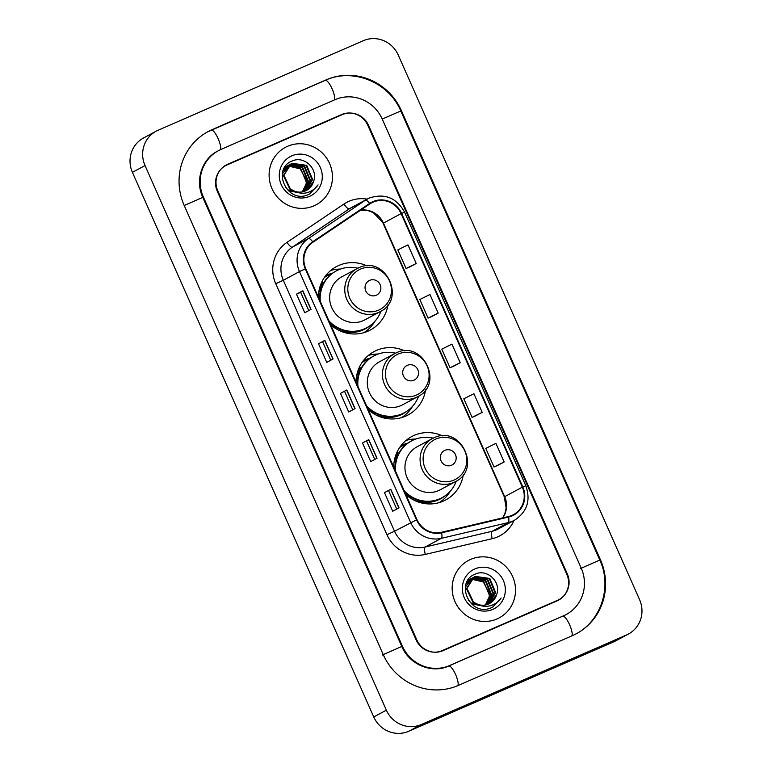 <?xml version="1.0" encoding="UTF-8"?>
<svg xmlns="http://www.w3.org/2000/svg" width="772" height="772" viewBox="0 0 772 772"><rect width="100%" height="100%" fill="white"/><g stroke="black" fill="none" stroke-linecap="round" stroke-linejoin="round"><path stroke-width="1.16" d="M442.414 435.871A35.966 34.692 61.8 0 0 414.139 435.389A35.966 34.692 61.8 0 0 411.688 436.585A35.966 34.692 61.8 0 0 393.72 467.128M405.908 494.62A35.966 34.692 61.8 0 0 443.273 501.144A35.966 34.692 61.8 0 0 445.724 499.947A35.966 34.692 61.8 0 0 463.277 474.732M404.75 350.893A35.966 34.692 61.8 0 0 376.475 350.411A35.966 34.692 61.8 0 0 374.034 351.607A35.966 34.692 61.8 0 0 356.066 382.15M368.254 409.642A35.966 34.692 61.8 0 0 405.618 416.166A35.966 34.692 61.8 0 0 408.07 414.969A35.966 34.692 61.8 0 0 425.623 389.754M367.096 265.915A35.966 34.692 61.8 0 0 338.821 265.433A35.966 34.692 61.8 0 0 336.37 266.63A35.966 34.692 61.8 0 0 318.411 297.172M330.59 324.665A35.966 34.692 61.8 0 0 367.954 331.188A35.966 34.692 61.8 0 0 370.406 329.991A35.966 34.692 61.8 0 0 387.969 304.776M325.495 275.942A32.916 31.748 -118.2 0 1 325.832 275.758A32.916 31.748 -118.2 0 1 328.071 274.668A32.916 31.748 -118.2 0 1 332.664 273.085M363.149 360.92A32.916 31.748 -118.2 0 1 363.487 360.736A32.916 31.748 -118.2 0 1 365.725 359.646A32.916 31.748 -118.2 0 1 370.319 358.063M400.803 445.898A32.916 31.748 -118.2 0 1 401.141 445.714A32.916 31.748 -118.2 0 1 403.389 444.624A32.916 31.748 -118.2 0 1 407.973 443.041M340.471 269.071A35.966 34.692 61.8 0 0 330.705 270.461M378.126 354.049A35.966 34.692 61.8 0 0 368.369 355.438M415.78 439.027A35.966 34.692 61.8 0 0 406.024 440.416M566.822 574.416L367.81 125.334A20.361 19.638 61.8 0 0 341.562 114.584L227.557 164.34A20.361 19.638 61.8 0 0 226.167 165.015A20.361 19.638 61.8 0 0 217.8 190.8L416.803 639.882A20.361 19.638 61.8 0 0 443.051 650.632L557.066 600.886A20.361 19.638 61.8 0 0 558.446 600.211A20.361 19.638 61.8 0 0 566.822 574.416M449.651 665.522L563.657 615.766A36.641 35.348 61.8 0 0 566.156 614.56A36.641 35.348 61.8 0 0 581.219 568.134L382.217 119.052A36.641 35.348 61.8 0 0 334.971 99.694L220.956 149.45A36.641 35.348 61.8 0 0 218.466 150.665A36.641 35.348 61.8 0 0 203.403 197.092L402.405 646.164A36.641 35.348 61.8 0 0 449.651 665.522L448.735 666.014M626.584 634.941A27.145 26.18 61.8 0 0 628.427 634.044A27.145 26.18 61.8 0 0 639.583 599.661L398.255 55.053A27.145 26.18 61.8 0 0 363.255 40.723L158.038 130.275A27.145 26.18 61.8 0 0 156.195 131.172A27.145 26.18 61.8 0 0 145.03 165.565L386.367 710.163A27.145 26.18 61.8 0 0 421.367 724.503L626.584 634.941L613.962 641.725A27.145 26.18 61.8 0 0 615.805 640.828L628.427 634.044M156.195 131.172L143.573 137.956A27.145 26.18 61.8 0 0 132.417 172.339L373.745 716.947A27.145 26.18 61.8 0 0 408.745 731.277L613.962 641.725M557.809 600.539A20.361 19.638 61.8 0 0 560.183 598.889M343.202 114.266A20.361 19.638 61.8 0 0 340.307 115.26L226.292 165.015A20.361 19.638 61.8 0 0 225.549 165.362M572.457 635.617A58.363 56.288 61.8 0 0 576.433 633.687A58.363 56.288 61.8 0 0 600.423 559.758L401.421 110.676A58.363 56.288 61.8 0 0 326.17 79.854L212.165 129.6A58.363 56.288 61.8 0 0 208.189 131.539A58.363 56.288 61.8 0 0 184.199 205.468L383.202 654.55A58.363 56.288 61.8 0 0 458.443 685.372L572.457 635.617M224.449 166.26A20.361 19.638 61.8 0 0 223.176 167.013A20.361 19.638 61.8 0 1 224.449 166.26L225.704 165.584A20.361 19.638 61.8 0 0 217.337 191.379L416.069 639.834A20.361 19.638 61.8 0 0 442.317 650.584L557.529 600.307A20.361 19.638 61.8 0 0 558.909 599.641A20.361 19.638 61.8 0 0 567.285 573.847L368.553 125.382A20.361 19.638 61.8 0 0 342.305 114.632L227.093 164.909A20.361 19.638 61.8 0 0 225.704 165.584M556.265 600.992A20.361 19.638 61.8 0 0 557.654 600.317A20.361 19.638 61.8 0 1 556.265 600.992L441.053 651.269L557.529 600.307M440.156 651.636A20.361 19.638 61.8 0 0 441.053 651.269A20.361 19.638 61.8 0 1 440.156 651.636M287.589 146.284A32.569 31.42 61.8 0 0 285.37 147.365A32.569 31.42 61.8 0 0 272.516 189.787A32.569 31.42 61.8 0 0 313.972 205.834A32.569 31.42 61.8 0 0 316.192 204.754A32.569 31.42 61.8 0 0 329.036 162.332A32.569 31.42 61.8 0 0 287.589 146.284A32.569 31.42 61.8 0 0 285.37 147.365A32.569 31.42 61.8 0 0 272.516 189.787A32.569 31.42 61.8 0 0 313.972 205.834A32.569 31.42 61.8 0 0 316.192 204.754A32.569 31.42 61.8 0 0 329.036 162.332A32.569 31.42 61.8 0 0 287.589 146.284M470.65 559.391A32.569 31.42 61.8 0 0 468.43 560.472A32.569 31.42 61.8 0 0 455.577 602.893A32.569 31.42 61.8 0 0 497.033 618.932A32.569 31.42 61.8 0 0 499.252 617.861A32.569 31.42 61.8 0 0 512.106 575.439A32.569 31.42 61.8 0 0 470.65 559.391A32.569 31.42 61.8 0 0 468.43 560.472A32.569 31.42 61.8 0 0 455.577 602.893A32.569 31.42 61.8 0 0 497.033 618.932A32.569 31.42 61.8 0 0 499.252 617.861A32.569 31.42 61.8 0 0 512.106 575.439A32.569 31.42 61.8 0 0 470.65 559.391M373.117 202.139A21.712 20.95 -118.2 0 1 401.112 213.612L522.326 487.151A21.712 20.95 -118.2 0 1 513.399 514.663A21.712 20.95 -118.2 0 1 508.458 516.536L441.526 532.275A21.712 20.95 -118.2 0 1 416.996 519.653L305.789 268.685A21.712 20.95 -118.2 0 1 312.988 242.205L369.913 203.895A21.712 20.95 -118.2 0 1 371.631 202.862A21.712 20.95 -118.2 0 1 373.117 202.139M372.895 201.646A22.263 21.471 61.8 0 0 369.614 203.441L312.689 241.761A22.263 21.471 61.8 0 0 305.307 268.888L416.513 519.855A22.263 21.471 61.8 0 0 441.661 532.796L508.584 517.057A22.263 21.471 61.8 0 0 522.808 486.939L401.594 213.4A22.263 21.471 61.8 0 0 372.895 201.646M497.843 465.352L504.155 461.974L495.913 443.36L485.791 448.387L494.032 467.002L497.911 465.333M475.861 415.732L482.172 412.354L473.921 393.739L463.798 398.767L472.049 417.382L475.919 415.703M409.884 266.871L416.204 263.484L407.954 244.878L397.831 249.906L406.082 268.511L409.951 266.842M431.876 316.491L438.187 313.104L429.946 294.499L419.823 299.526L428.064 318.132L431.944 316.462M453.868 366.111L460.18 362.724L451.929 344.119L441.806 349.147L450.057 367.752L453.936 366.082M399.027 507.851L392.716 511.238L384.475 492.632L390.786 489.245L399.027 507.851M333.06 358.98L326.749 362.377L318.508 343.762L324.819 340.375L333.06 358.98M311.068 309.36L304.766 312.747L296.516 294.142L302.827 290.755L311.068 309.36M377.045 458.23L370.734 461.617L362.483 443.012L368.794 439.615L377.045 458.23M355.052 408.61L348.741 411.997L340.491 393.392L346.802 389.995L355.052 408.61M340.491 393.392L346.802 389.995M362.483 443.012L368.794 439.615M296.516 294.142L300.684 292.327M308.781 310.595L300.684 292.318L302.827 290.755M318.508 343.762L324.819 340.375M384.475 492.632L390.786 489.245M460.18 362.724L450.057 367.752M438.187 313.104L428.064 318.132M416.204 263.484L406.082 268.511M482.172 412.354L472.049 417.382M504.155 461.974L494.032 467.002M352.756 409.835L344.659 391.568M330.773 360.215L322.677 341.938M374.748 459.456L366.652 441.188M396.74 509.076L388.644 490.809M284.752 167.263L285.939 166.646M284.926 167.157L285.698 166.8M284.289 168.035L287.946 165.565M284.492 167.688L287.184 165.951M286.933 166.086L287.705 165.719M299.816 192.981L288.448 190.182L285.186 187.027M282.272 173.951L289.954 164.494M300.318 193.068L288.236 190.645M282.986 170.94L289.182 164.87M288.94 165.005L289.712 164.648M313.519 181.623C318.595 169.116 304.216 155.606 292.646 160.827C271.233 168.267 286.441 203.49 307.362 195.026L309.755 193.946L318.074 184.904C315.275 188.879 311.541 191.485 306.87 192.73C302.875 193.714 298.996 193.29 295.251 191.456A15.344 14.793 61.8 0 0 305.413 190.925A15.344 14.793 61.8 0 0 306.455 190.423A15.344 14.793 61.8 0 0 313.519 181.623L306.339 190.491M295.251 191.456L290.455 189.101L283.903 175.263L291.189 163.799L292.212 163.297L306.735 165.362L312.612 179.567L305.577 190.858M296.93 192.189L289.954 189.372L283.401 175.524L291.189 163.799M290.938 163.934L306.233 165.633L312.11 179.837L305.316 190.974M286.2 166.53L287.001 166.212M287.271 166.115L288.11 165.864M288.39 165.787L300.723 168.595L306.6 182.79L302.306 191.881M302.18 191.91A15.344 14.793 61.8 0 0 306.108 179.625L300.221 168.865L288.178 165.99M285.968 166.684L286.769 166.385M287.049 166.298L287.888 166.057M288.207 165.449L289.008 165.131M289.278 165.044L302.72 167.514L308.607 181.719L303.435 191.62M287.966 165.613L288.776 165.305M289.046 165.218L302.219 167.785L308.105 181.989L303.155 191.697M290.214 164.378L304.728 166.443L310.605 180.638L304.525 191.282M289.973 164.532L304.226 166.713L310.103 180.909L304.264 191.369M291.816 155.838A22.127 21.346 61.8 0 0 281.211 184.595A22.127 21.346 61.8 0 0 309.746 196.281A22.127 21.346 61.8 0 0 320.341 167.524A22.127 21.346 61.8 0 0 291.816 155.838M318.074 184.904L309.62 194.023M376.253 295.251A8.145 7.855 61.8 0 0 380.152 284.665A8.145 7.855 61.8 0 0 369.653 280.361A8.145 7.855 61.8 0 0 365.754 290.947A8.145 7.855 61.8 0 0 376.253 295.251M358.613 267.855A24.434 23.565 61.8 0 0 356.953 268.666L341.832 276.791A24.434 23.565 61.8 0 0 332.192 308.607A24.434 23.565 61.8 0 0 363.284 320.641A24.434 23.565 61.8 0 0 364.953 319.83L380.075 311.714C406.796 299.092 385.093 254.635 358.652 267.845L356.953 268.666A24.434 23.565 61.8 0 0 347.313 300.482A24.434 23.565 61.8 0 0 378.405 312.515A24.434 23.565 61.8 0 0 380.075 311.714M328.853 320.737A32.231 31.092 61.8 0 0 364.558 328.795A32.231 31.092 61.8 0 0 366.748 327.724A32.231 31.092 61.8 0 0 380.934 311.222M357.841 268.212A32.231 31.092 61.8 0 0 338.445 269.862A32.231 31.092 61.8 0 0 336.245 270.933A32.231 31.092 61.8 0 0 320.293 301.418M329.663 322.561A32.231 31.092 61.8 0 0 363.921 329.133A32.231 31.092 61.8 0 0 366.121 328.061L366.748 327.724M331.69 273.79A32.231 31.092 61.8 0 0 329.605 274.61A32.231 31.092 61.8 0 0 327.415 275.672A32.231 31.092 61.8 0 0 324.317 277.592M336.245 270.933L335.617 271.271A32.231 31.092 61.8 0 0 319.531 299.7M318.595 293.63A32.54 31.382 61.8 0 1 322.648 282.764L321.519 282.629M374.922 321.287A35.29 34.036 -118.2 0 1 363.863 332.664M413.908 380.229A8.145 7.855 61.8 0 0 417.806 369.643A8.145 7.855 61.8 0 0 407.307 365.339A8.145 7.855 61.8 0 0 403.409 375.925A8.145 7.855 61.8 0 0 413.908 380.229M396.277 352.833A24.434 23.565 61.8 0 0 394.608 353.644L379.486 361.769A24.434 23.565 61.8 0 0 369.856 393.585A24.434 23.565 61.8 0 0 400.948 405.618A24.434 23.565 61.8 0 0 402.608 404.808L417.729 396.692C444.46 384.07 422.747 339.612 396.306 352.823L394.608 353.644A24.434 23.565 61.8 0 0 384.977 385.46A24.434 23.565 61.8 0 0 416.069 397.493A24.434 23.565 61.8 0 0 417.729 396.692M366.507 405.715A32.231 31.092 61.8 0 0 402.212 413.773A32.231 31.092 61.8 0 0 404.403 412.702A32.231 31.092 61.8 0 0 418.598 396.2M395.496 353.19A32.231 31.092 61.8 0 0 376.099 354.84A32.231 31.092 61.8 0 0 373.899 355.911A32.231 31.092 61.8 0 0 357.947 386.396M367.318 407.539A32.231 31.092 61.8 0 0 401.585 414.11A32.231 31.092 61.8 0 0 403.775 413.039L404.403 412.702M369.344 358.768A32.231 31.092 61.8 0 0 367.269 359.588A32.231 31.092 61.8 0 0 365.069 360.649A32.231 31.092 61.8 0 0 361.971 362.57M373.899 355.911L373.272 356.249A32.231 31.092 61.8 0 0 357.185 384.678M356.249 378.608A32.54 31.382 61.8 0 1 360.302 367.742L359.173 367.607M412.576 406.275A35.29 34.036 -118.2 0 1 401.517 417.642M451.562 465.207A8.145 7.855 61.8 0 0 455.47 454.621A8.145 7.855 61.8 0 0 444.971 450.317A8.145 7.855 61.8 0 0 441.063 460.903A8.145 7.855 61.8 0 0 451.562 465.207M433.932 437.811A24.434 23.565 61.8 0 0 432.262 438.621L417.15 446.747A24.434 23.565 61.8 0 0 407.51 478.563A24.434 23.565 61.8 0 0 438.602 490.596A24.434 23.565 61.8 0 0 440.262 489.786L455.383 481.67C482.114 469.048 460.401 424.59 433.97 437.801L432.262 438.621A24.434 23.565 61.8 0 0 422.631 470.438A24.434 23.565 61.8 0 0 453.724 482.471A24.434 23.565 61.8 0 0 455.383 481.67M404.171 490.693A32.231 31.092 61.8 0 0 439.866 498.751A32.231 31.092 61.8 0 0 442.067 497.679A32.231 31.092 61.8 0 0 456.252 481.178M433.15 438.168A32.231 31.092 61.8 0 0 413.753 439.818A32.231 31.092 61.8 0 0 411.563 440.889A32.231 31.092 61.8 0 0 395.602 471.374M404.972 492.517A32.231 31.092 61.8 0 0 439.239 499.088A32.231 31.092 61.8 0 0 441.43 498.017L442.067 497.679M406.998 443.746A32.231 31.092 61.8 0 0 404.924 444.566A32.231 31.092 61.8 0 0 402.723 445.627A32.231 31.092 61.8 0 0 399.626 447.548M411.563 440.889L410.926 441.227A32.231 31.092 61.8 0 0 394.849 469.656M393.903 463.586A32.54 31.382 61.8 0 1 397.966 452.72L396.837 452.585M450.24 491.253A35.29 34.036 -118.2 0 1 439.181 502.62M468.237 580.129L469.009 579.753M467.996 580.264L468.768 579.897M467.349 581.142L471.007 578.672M467.552 580.785L470.245 579.058M469.994 579.193L470.766 578.826M482.876 606.088L471.509 603.279L468.257 600.133M465.333 587.048L473.014 577.601M483.378 606.174L471.296 603.752M466.056 584.047L472.252 577.977M472.001 578.112L472.773 577.745M496.579 594.72C501.655 582.223 487.286 568.713 475.706 573.934C454.293 581.374 469.501 616.596 490.423 608.124L492.816 607.053L501.134 598.01C498.336 601.977 494.601 604.592 489.94 605.837C485.935 606.821 482.056 606.396 478.312 604.563A15.344 14.793 61.8 0 0 488.473 604.032A15.344 14.793 61.8 0 0 489.525 603.521A15.344 14.793 61.8 0 0 496.579 594.72L489.4 603.588M478.312 604.563L473.516 602.208L466.963 588.361L474.249 576.896L475.272 576.404L489.795 578.469L495.672 592.674L488.637 603.965M480.001 605.296L473.014 602.478L466.462 588.631L474.249 576.896M473.998 577.041L489.294 578.739L495.17 592.944L488.377 604.071M469.27 579.637L470.061 579.318M470.341 579.222L471.171 578.971M471.451 578.894L483.783 581.702L489.66 595.897L485.366 604.987M485.241 605.007A15.344 14.793 61.8 0 0 489.168 592.732L483.282 581.963L471.238 579.096M469.029 579.791L469.839 579.492M470.109 579.396L470.949 579.164M471.267 578.556L472.068 578.238M472.339 578.141L485.791 580.621L491.667 594.826L486.505 604.727M471.036 578.711L471.837 578.411M472.117 578.324L485.289 580.891L491.166 595.096L486.225 604.804M473.275 577.485L487.788 579.55L493.675 593.745L487.595 604.389M473.033 577.639L487.286 579.811L493.173 594.015L487.325 604.476M474.877 568.935A22.127 21.346 61.8 0 0 464.281 597.702A22.127 21.346 61.8 0 0 492.806 609.388A22.127 21.346 61.8 0 0 503.402 580.621A22.127 21.346 61.8 0 0 474.877 568.935M501.134 598.01L492.681 607.12M325.224 80.356A10.856 2.856 66.4 0 1 325.282 80.327C352.794 67.463 388.924 82.247 400.793 110.975L599.796 560.057L580.274 568.646M571.753 635.925A10.856 2.856 -113.6 0 0 569.639 624.847A10.856 2.856 -113.6 0 0 562.769 616.249A10.856 2.856 -113.6 0 0 562.711 616.278M457.757 685.671A10.856 2.856 -113.6 0 0 455.625 674.603A10.856 2.856 -113.6 0 0 448.764 666.004A10.856 2.856 -113.6 0 0 448.706 666.033M382.256 655.052L401.787 646.463L202.775 197.391L203.403 197.092M184.209 205.497L202.775 197.391C194.833 180.368 201.955 159.013 217.521 151.177M211.219 130.111A10.856 2.856 66.4 0 1 211.277 130.082A10.856 2.856 66.4 0 1 218.138 138.68A10.856 2.856 66.4 0 1 220.242 149.778M207.243 132.041L325.282 80.327A10.856 2.856 66.4 0 1 332.153 88.925A10.856 2.856 66.4 0 1 334.266 100.003M400.793 110.975L382.227 119.081M408.745 731.277L421.367 724.503M373.745 716.947L386.367 710.163M132.417 172.339L145.03 165.565M226.292 165.015L227.557 164.34M340.307 115.26L341.562 114.584M599.815 560.076L600.423 559.758M211.248 130.101L212.165 129.6M325.253 80.346L326.17 79.854M400.803 111.004L401.421 110.676M562.74 616.259L563.657 615.766M401.797 646.492L402.405 646.164M401.112 213.612L383.443 223.098A21.712 20.95 61.8 0 0 360.62 210.148M514.027 520.492A33.929 32.723 -118.2 0 1 497.622 536.887A33.929 32.723 -118.2 0 1 492.208 538.682L425.275 554.421A33.929 32.723 -118.2 0 1 386.955 534.697L275.739 283.729A33.929 32.723 -118.2 0 1 287.001 242.369L343.916 204.059A33.929 32.723 -118.2 0 1 367.115 199.128M508.584 517.057A6.784 1.737 76.8 0 1 508.275 522.596L492.121 531.271A27.145 26.18 61.8 0 0 496.454 529.833A27.145 26.18 61.8 0 0 498.307 528.936L514.451 520.26A27.145 26.18 -118.2 0 1 508.275 522.596L441.343 538.335A27.145 26.18 -118.2 0 1 410.685 522.557L299.468 271.59L305.307 268.888M312.689 241.761A6.784 1.785 56.1 0 0 308.472 238.5L292.318 247.175A27.145 26.18 61.8 0 0 283.314 280.265L299.468 271.59A27.145 26.18 -118.2 0 1 308.472 238.5L365.397 200.189A27.145 26.18 -118.2 0 1 367.549 198.886A27.145 26.18 -118.2 0 1 369.402 197.989M522.808 486.939L525.819 485.742L404.596 212.203C396.518 197.777 384.794 193.039 369.431 197.979L351.395 207.571A27.145 26.18 61.8 0 0 349.243 208.865L292.318 247.175A6.784 1.785 -123.9 0 1 287.001 242.369M369.614 203.441A6.784 1.785 56.1 0 0 365.397 200.189L349.243 208.865A6.784 1.785 -123.9 0 1 343.916 204.059M416.513 519.855L394.531 531.232A27.145 26.18 61.8 0 0 425.189 547.01L492.121 531.271A6.784 1.737 -103.2 0 0 492.208 538.682M441.661 532.796A6.784 1.737 76.8 0 1 441.343 538.335L425.189 547.01A6.784 1.737 -103.2 0 0 425.275 554.421M404.596 212.203L401.594 213.4M442.317 650.584L441.053 651.269M275.739 283.729L283.314 280.265L394.531 531.232L386.955 534.697M502.784 517.867A21.712 20.95 61.8 0 0 504.656 496.647L383.443 223.098L373.358 212.676L368.022 210.602L360.524 210.216M522.326 487.151L504.29 496.878L383.076 223.34M354.898 408.687L346.657 390.082M332.915 359.067L324.665 340.462M310.923 309.447L302.682 290.841M376.89 458.307L368.649 439.702M398.883 507.928L390.642 489.332M378.714 310.103A22.446 21.645 61.8 0 0 389.474 280.931A22.446 21.645 61.8 0 0 360.534 269.081A22.446 21.645 61.8 0 0 349.784 298.253A22.446 21.645 61.8 0 0 378.714 310.103M338.068 329.905A32.54 31.382 61.8 0 0 369.807 325.832M416.378 395.081A22.446 21.645 61.8 0 0 427.128 365.909A22.446 21.645 61.8 0 0 398.198 354.058A22.446 21.645 61.8 0 0 387.438 383.23A22.446 21.645 61.8 0 0 416.378 395.081M375.732 414.882A32.54 31.382 61.8 0 0 407.462 410.81M454.032 480.059A22.446 21.645 61.8 0 0 464.783 450.887A22.446 21.645 61.8 0 0 435.852 439.036A22.446 21.645 61.8 0 0 425.102 468.208A22.446 21.645 61.8 0 0 454.032 480.059M413.387 499.86A32.54 31.382 61.8 0 0 445.126 495.788M565.21 615.062L448.764 666.004C432.108 673.888 409.401 664.798 401.787 646.463M575.487 634.198C601.137 621.171 612.341 586.701 599.796 560.057M514.451 520.26C527.131 511.933 530.924 500.43 525.819 485.742M558.909 599.641L557.654 600.317M502.659 517.896L504.927 513.467L506.162 507.947L504.29 496.878"/></g></svg>
